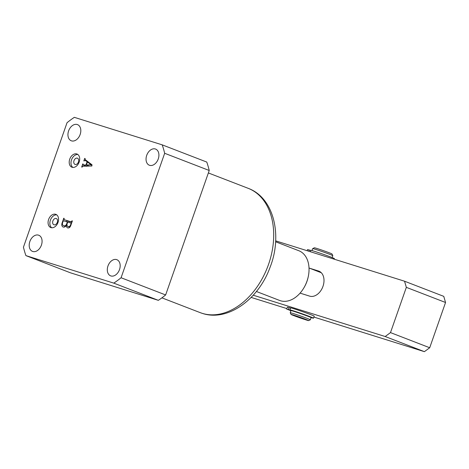 <?xml version="1.0" encoding="UTF-8"?>
<svg xmlns="http://www.w3.org/2000/svg" width="469" height="469" viewBox="0 0 469 469"><rect width="100%" height="100%" fill="white"/><g stroke="black" fill="none" stroke-linecap="round" stroke-linejoin="round"><path stroke-width="0.7" d="M76.781 153.955A7.064 4.925 -68.9 0 0 69.799 158.991A7.064 4.925 -68.9 0 0 71.904 167.204A7.064 4.925 -68.9 0 0 72.115 167.275A7.064 4.925 -68.9 0 0 79.097 162.239A7.064 4.925 -68.9 0 0 76.992 154.025A7.064 4.925 -68.9 0 0 76.781 153.955M77.836 154.494A7.064 4.925 -68.9 0 0 71.634 159.53A7.064 4.925 -68.9 0 0 72.842 167.421M77.332 158.159A3.33 2.322 -68.9 0 0 74.038 160.539A3.33 2.322 -68.9 0 0 75.028 164.414A3.33 2.322 -68.9 0 0 75.128 164.443A3.33 2.322 -68.9 0 0 78.423 162.069A3.33 2.322 -68.9 0 0 77.432 158.194A3.33 2.322 -68.9 0 0 77.332 158.159M55.653 214.292A7.064 4.925 -68.9 0 0 48.665 219.328A7.064 4.925 -68.9 0 0 50.775 227.541A7.064 4.925 -68.9 0 0 50.986 227.612A7.064 4.925 -68.9 0 0 57.968 222.576A7.064 4.925 -68.9 0 0 55.864 214.362A7.064 4.925 -68.9 0 0 55.653 214.292M56.702 214.831A7.064 4.925 -68.9 0 0 50.505 219.867A7.064 4.925 -68.9 0 0 51.713 227.758M56.198 218.495A3.33 2.322 -68.9 0 0 52.909 220.876A3.33 2.322 -68.9 0 0 53.9 224.751A3.33 2.322 -68.9 0 0 53.999 224.786A3.33 2.322 -68.9 0 0 57.294 222.406A3.33 2.322 -68.9 0 0 56.298 218.531A3.33 2.322 -68.9 0 0 56.198 218.495M38.499 235.145A8.659 6.038 -68.9 0 0 29.934 241.324A8.659 6.038 -68.9 0 0 32.519 251.396A8.659 6.038 -68.9 0 0 32.777 251.484A8.659 6.038 -68.9 0 0 41.342 245.305A8.659 6.038 -68.9 0 0 38.757 235.233A8.659 6.038 -68.9 0 0 38.499 235.145M155.339 148.984A8.659 6.038 -68.9 0 0 146.779 155.163A8.659 6.038 -68.9 0 0 149.359 165.235A8.659 6.038 -68.9 0 0 149.617 165.323A8.659 6.038 -68.9 0 0 158.182 159.143A8.659 6.038 -68.9 0 0 155.602 149.072A8.659 6.038 -68.9 0 0 155.339 148.984M116.605 259.597A8.659 6.038 -68.9 0 0 108.04 265.776A8.659 6.038 -68.9 0 0 110.62 275.848A8.659 6.038 -68.9 0 0 110.877 275.942A8.659 6.038 -68.9 0 0 119.443 269.763A8.659 6.038 -68.9 0 0 116.863 259.691A8.659 6.038 -68.9 0 0 116.605 259.597M77.238 124.525A8.659 6.038 -68.9 0 0 68.673 130.704A8.659 6.038 -68.9 0 0 71.253 140.776A8.659 6.038 -68.9 0 0 71.517 140.864A8.659 6.038 -68.9 0 0 80.076 134.685A8.659 6.038 -68.9 0 0 77.496 124.613A8.659 6.038 -68.9 0 0 77.238 124.525M87.281 161.207L85.411 160.486L83.822 160.943L84.713 158.399L85.077 158.51L85.276 159.683L92.012 164.807L91.865 166.02L82.884 166.219L82.052 167.146L81.688 167.034L82.784 163.91L83.476 164.994L86.009 164.941L87.117 161.776L85.124 160.322L87.146 161.107M86.689 166.354L83.124 164.977L86.443 166.143M162.21 144.857L74.331 117.338A98.613 68.75 111.1 0 0 67.038 122.714L23.45 247.181A98.613 68.75 111.1 0 0 25.906 255.611L113.785 283.129A98.613 68.75 111.1 0 0 121.078 277.748L164.666 153.287A98.613 68.75 111.1 0 0 162.21 144.857L206.77 162.063A98.613 68.75 111.1 0 1 209.227 170.493L164.666 153.287M67.735 227.922C66.709 227.553 66.317 226.597 66.551 225.05C65.584 226.726 64.441 227.389 63.127 227.043C61.738 226.316 61.433 224.862 62.207 222.675L63.766 218.22L64.124 218.337L64.106 219.644L71.206 221.866L72.015 220.805L72.378 220.917L70.901 225.126C70.25 227.242 69.195 228.174 67.735 227.922L67.577 227.864M67.6 220.993L71.88 222.335M25.906 255.611L70.467 272.817L158.346 300.336A98.613 68.75 111.1 0 0 165.639 294.954L209.227 170.493M165.639 294.954L121.078 277.748M158.346 300.336L113.785 283.129M88.975 166.085L86.009 164.941M88.963 162.485L87.117 161.776M85.065 158.534L84.713 158.399M83.136 164.044L82.784 163.91M86.384 165L91.097 164.777L87.433 162.01L86.384 165L89.18 166.085M91.959 165.264L91.027 164.906M89.262 162.714L87.433 162.01M91.977 165.117L91.097 164.777M62.559 222.81L62.207 222.675M66.58 221.737L66.932 220.735M64.118 218.355L63.766 218.22M71.945 222.154L71.206 221.866M72.203 221.415L71.851 221.28M72.367 220.94L72.015 220.805M66.991 225.22L66.551 225.05M63.075 221.333L62.635 222.593C62.143 224.293 62.5 225.337 63.714 225.724C65.056 226.164 66.082 225.454 66.797 223.584L67.36 221.978L63.684 220.829L63.075 221.333M71.323 223.924L70.79 223.051L67.36 221.978M67.149 223.719L66.797 223.584M65.513 226.416L63.538 225.659L65.508 226.421M67.718 222.089L67.096 223.865C66.768 225.349 67.131 226.251 68.187 226.562C69.295 226.838 70.127 226.187 70.684 224.61L70.971 223.789M68.011 226.498L69.852 227.201L68.011 226.498M71.036 224.745L70.684 224.61M308.326 276.311L308.197 276.927A23.989 16.72 111.1 0 1 306.99 281.289A23.989 16.72 111.1 0 1 304.17 287.356L303.853 287.902A26.651 18.578 -68.9 0 0 306.984 281.154A26.651 18.578 -68.9 0 0 308.326 276.311A26.651 18.578 -68.9 0 0 298.835 250.733L275.608 241.764M256.408 291.489L279.635 300.459A26.651 18.578 -68.9 0 0 303.853 287.902M300.787 293.36L300.107 293.096M321.288 272.735L309.018 267.992M332.14 257.557L332.802 255.669A10.658 0.346 -160.7 0 0 332.797 255.658A10.658 0.346 -160.7 0 0 322.854 251.818A10.658 0.346 -160.7 0 0 312.688 248.611A10.658 0.346 -160.7 0 0 312.676 248.623L311.996 250.575M291.044 314.429A9.327 0.305 -160.7 0 0 291.044 314.441A9.327 0.305 -160.7 0 0 299.75 317.794A9.327 0.305 -160.7 0 0 308.643 320.603A9.327 0.305 -160.7 0 0 308.655 320.591A9.327 0.305 -160.7 0 0 299.931 317.22A9.327 0.305 -160.7 0 0 291.044 314.429L290.229 312.741A10.658 0.346 19.3 0 1 290.229 312.729L290.229 312.729A10.658 0.346 19.3 0 1 300.394 315.924A10.658 0.346 19.3 0 1 310.349 319.776L310.349 319.776A10.658 0.346 19.3 0 1 310.343 319.788A10.658 0.346 19.3 0 1 310.32 319.794L308.643 320.603M290.241 312.759A10.658 0.346 19.3 0 1 290.229 312.741L290.973 310.595A10.658 0.346 19.3 0 1 301.145 313.784A10.658 0.346 19.3 0 1 311.099 317.642L310.349 319.776M312.688 248.611L314.382 247.796A9.327 0.305 19.3 0 1 314.382 247.796A9.327 0.305 19.3 0 1 323.282 250.604A9.327 0.305 19.3 0 1 331.982 253.958A9.327 0.305 19.3 0 1 331.982 253.969L332.797 255.658M313.896 317.067L424.392 351.662L385.178 336.519L390.489 332.603L406.336 287.35L404.548 281.212L275.661 240.855M390.489 332.603L429.704 347.746L445.55 302.493L406.336 287.35M404.548 281.212L443.762 296.355L445.55 302.493M251.155 297.416L286.893 308.608M253.242 295.206L385.178 336.519M300.072 293.131L309.692 296.144A13.325 9.292 -68.9 0 0 322.871 286.641A13.325 9.292 -68.9 0 0 318.897 271.146A13.325 9.292 -68.9 0 0 318.498 271.006L309.593 268.215M429.704 347.746L424.392 351.662M310.39 317.249L310.431 317.126A9.861 0.322 -160.7 0 0 304.727 314.81A9.861 0.322 -160.7 0 0 294.532 311.316A9.861 0.322 -160.7 0 0 291.818 310.607L291.777 310.736M291.014 310.578L289.695 310.132M289.672 310.202L286.711 309.124L290.041 310.032A12.499 0.405 19.3 0 1 289.912 309.915A12.499 0.405 19.3 0 1 293.354 310.818A12.499 0.405 19.3 0 1 306.275 315.25A12.499 0.405 19.3 0 1 313.509 318.181A12.499 0.405 19.3 0 1 311.041 317.577M286.711 309.124L287.415 307.113L290.575 308.027M289.912 309.915L290.616 307.904A12.499 0.405 19.3 0 1 294.057 308.807A12.499 0.405 19.3 0 1 306.978 313.239A12.499 0.405 19.3 0 1 314.212 316.17L313.509 318.181M290.903 310.8L290.106 310.261M290.035 310.472L290.921 310.748M307.166 250.722L307.576 249.543L310.736 250.458M310.302 251.701L310.777 250.335A12.499 0.405 19.3 0 1 314.218 251.237A12.499 0.405 19.3 0 1 327.145 255.664A12.499 0.405 19.3 0 1 334.374 258.595L334.168 259.175M202.162 313.327A66.627 46.449 -68.9 0 0 268.039 265.794A66.627 46.449 -68.9 0 0 248.177 188.321C274.025 197.771 282.784 235.743 269.868 267.817C258.313 299.486 227.793 321.834 202.415 313.415L200.175 312.63A66.627 46.449 -68.9 0 0 202.162 313.327M319.283 271.311L318.498 271.006M288.4 309.599L289.103 307.588M308.831 251.243L309.264 250.012M248.177 188.321L208.365 172.95M200.175 312.63L161.899 297.85"/></g></svg>
